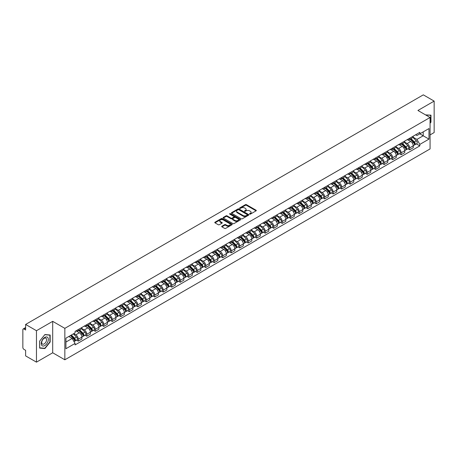 <?xml version="1.0" encoding="UTF-8"?>
<svg xmlns="http://www.w3.org/2000/svg" width="457" height="457" viewBox="0 0 457 457"><rect width="100%" height="100%" fill="white"/><g stroke="black" fill="none" stroke-linecap="round" stroke-linejoin="round"><path stroke-width="0.69" d="M249.648 214.122A0.531 0.303 0 0 0 250.396 214.122L256.074 210.843A0.754 0.434 0 0 0 256.297 210.534A0.754 0.434 0 0 0 256.074 210.226L246.454 204.673A0.754 0.434 0 0 0 245.386 204.673L239.702 207.952A0.531 0.303 0 0 0 240.451 208.381L241.187 207.958A2.422 1.4 0 0 1 244.609 207.958L245.409 208.421A2.422 1.4 0 0 1 246.117 209.409A2.422 1.4 0 0 1 245.409 210.397L244.678 210.82A0.531 0.303 0 0 0 245.426 211.254L246.157 210.831A2.422 1.4 0 0 1 249.579 210.831L250.385 211.294A2.422 1.4 0 0 1 251.093 212.277A2.422 1.4 0 0 1 250.385 213.265L249.648 213.693A0.531 0.303 0 0 0 249.648 214.122L249.648 213.693M221.913 226.215A0.754 0.434 0 0 0 221.696 226.523A0.754 0.434 0 0 0 221.913 226.832L224.615 228.391A0.754 0.434 0 0 0 225.684 228.391L231.99 224.747A0.754 0.434 0 0 0 232.213 224.438A0.754 0.434 0 0 0 231.99 224.13L222.37 218.577A0.754 0.434 0 0 0 221.302 218.577L214.99 222.216A0.754 0.434 0 0 0 214.773 222.525A0.754 0.434 0 0 0 214.99 222.833L218.252 224.718A0.754 0.434 0 0 0 219.32 224.718L222.022 223.159A0.754 0.434 0 0 0 222.245 222.85A0.754 0.434 0 0 0 222.022 222.542L220.405 221.611A2.022 1.165 0 0 1 219.811 220.782A2.022 1.165 0 0 1 221.062 219.703A2.022 1.165 0 0 1 223.267 219.954L229.603 223.616A2.022 1.165 0 0 1 230.191 224.438A2.022 1.165 0 0 1 228.946 225.518A2.022 1.165 0 0 1 226.741 225.267L225.684 224.655A0.754 0.434 0 0 0 224.615 224.655L221.913 226.215L221.913 226.832M64.843 328.349L52.698 321.34L36.463 330.708L25.626 324.447L423.313 94.85L434.15 101.106L417.921 110.474L430.066 117.489L64.843 328.349L64.843 359.79L430.066 148.931L430.066 117.489M241.239 218.794A0.754 0.434 0 0 0 242.307 218.794L248.619 215.15A0.754 0.434 0 0 0 248.837 214.841A0.754 0.434 0 0 0 248.619 214.533L238.994 208.975A0.754 0.434 0 0 0 237.926 208.975L231.619 212.619A0.754 0.434 0 0 0 231.396 212.928A0.754 0.434 0 0 0 231.619 213.236L241.239 218.794M229.985 214.236A0.531 0.303 0 0 1 230.522 214.31L240.296 219.954L233.995 223.593A0.754 0.434 0 0 1 232.927 223.593L223.307 218.035L226.004 216.487L226.004 215.858L223.307 217.418A0.754 0.434 0 0 0 223.085 217.726A0.754 0.434 0 0 0 223.307 218.035L223.307 217.418M226.004 216.487A0.754 0.434 0 0 1 227.072 216.487L227.072 215.858A0.754 0.434 0 0 0 226.004 215.858M227.072 215.858L230.974 218.115A0.754 0.434 0 0 0 232.047 218.115L233.835 217.081A0.754 0.434 0 0 0 234.058 216.772A0.754 0.434 0 0 0 233.835 216.464L229.774 214.116A0.531 0.303 0 0 1 230.522 213.682L240.302 219.331A0.754 0.434 0 0 1 240.525 219.64A0.754 0.434 0 0 1 240.302 219.948L240.302 219.331M36.463 330.708L36.463 362.15L25.626 355.894L25.626 350.33L23.941 349.354A1.542 0.891 -120 0 1 22.85 347.469L22.85 329.668A1.542 0.891 -120 0 1 23.17 328.966L25.626 327.543M430.066 134.906L434.15 132.553L434.15 101.106M36.463 362.15L52.698 352.781L64.843 359.79M25.626 324.447L25.626 330.017L23.941 329.04A1.542 0.891 -120 0 0 23.17 328.966M409.643 138.243A3.542 2.045 60 0 1 408.906 139.831L412.505 137.757A3.542 2.045 -120 0 0 413.237 136.163M404.542 142.058L407.136 143.555A3.542 2.045 60 0 1 409.643 147.897L413.237 145.817A3.542 2.045 -120 0 0 410.729 141.481L408.158 139.996M413.237 145.817L413.237 147.737L409.643 149.81L407.918 148.816M408.906 139.831A3.542 2.045 60 0 1 407.164 139.671M409.643 147.897L409.643 149.81M401.143 143.144A3.542 2.045 60 0 1 400.412 144.738L404.005 142.664A3.542 2.045 -120 0 0 404.742 141.07M399.424 153.723L401.143 154.717L404.742 152.644L404.742 150.724A3.542 2.045 -120 0 0 402.234 146.383L399.664 144.898M400.412 144.738A3.542 2.045 60 0 1 398.67 144.578M396.042 146.96L398.641 148.462A3.542 2.045 60 0 1 401.143 152.798L401.143 154.717M392.649 148.051A3.542 2.045 60 0 1 391.917 149.645L395.511 147.565A3.542 2.045 -120 0 0 396.242 145.977M390.924 158.63L392.649 159.624L396.242 157.545L396.242 155.631A3.542 2.045 -120 0 0 393.74 151.29L391.163 149.805M391.917 149.645A3.542 2.045 60 0 1 390.169 149.485M387.547 151.867L390.147 153.363A3.542 2.045 60 0 1 392.649 157.705L392.649 159.624M384.154 152.958A3.542 2.045 60 0 1 383.417 154.546L387.016 152.472A3.542 2.045 -120 0 0 387.747 150.884M382.429 163.532L384.154 164.526L387.747 162.452L387.747 160.533A3.542 2.045 -120 0 0 385.245 156.197L382.669 154.712M383.417 154.546A3.542 2.045 60 0 1 381.675 154.386M379.053 156.774L381.646 158.271A3.542 2.045 60 0 1 384.154 162.612L384.154 164.526M375.66 157.859A3.542 2.045 60 0 1 374.923 159.453L378.516 157.379A3.542 2.045 -120 0 0 379.253 155.786M373.935 168.439L375.66 169.433L379.253 167.359L379.253 165.44A3.542 2.045 -120 0 0 376.745 161.098L374.174 159.613M374.923 159.453A3.542 2.045 60 0 1 373.18 159.293M370.558 161.675L373.152 163.178A3.542 2.045 60 0 1 375.66 167.513L375.66 169.433M367.16 162.766A3.542 2.045 60 0 1 366.428 164.36L370.021 162.281A3.542 2.045 -120 0 0 370.758 160.693M365.44 173.346L367.16 174.34L370.758 172.26L370.758 170.347A3.542 2.045 -120 0 0 368.251 166.005L365.68 164.52M366.428 164.36A3.542 2.045 60 0 1 364.686 164.2M362.058 166.582L364.657 168.079A3.542 2.045 60 0 1 367.16 172.42L367.16 174.34M358.665 167.673A3.542 2.045 60 0 1 357.934 169.261L361.527 167.188A3.542 2.045 -120 0 0 362.258 165.6M356.94 178.247L358.665 179.241L362.258 177.167L362.258 175.248A3.542 2.045 -120 0 0 359.756 170.912L357.18 169.427M357.934 169.261A3.542 2.045 60 0 1 356.186 169.101M353.564 171.489L356.157 172.986A3.542 2.045 60 0 1 358.665 177.327L358.665 179.241M350.171 172.58A3.542 2.045 60 0 1 349.434 174.168L353.033 172.095A3.542 2.045 -120 0 0 353.764 170.501M348.445 183.154L350.171 184.148L353.764 182.075L353.764 180.155A3.542 2.045 -120 0 0 351.256 175.814L348.685 174.328M349.434 174.168A3.542 2.045 60 0 1 347.691 174.008M345.069 176.391L347.663 177.893A3.542 2.045 60 0 1 350.171 182.229L350.171 184.148M341.67 177.482A3.542 2.045 60 0 1 340.939 179.075L344.532 176.996A3.542 2.045 -120 0 0 345.269 175.408M339.951 188.061L341.67 189.055L345.269 186.982L345.269 185.062A3.542 2.045 -120 0 0 342.761 180.721L340.191 179.235M340.939 179.075A3.542 2.045 60 0 1 339.197 178.916M336.569 181.298L339.168 182.794A3.542 2.045 60 0 1 341.67 187.136L341.67 189.055M333.176 182.389A3.542 2.045 60 0 1 332.445 183.977L336.038 181.903A3.542 2.045 -120 0 0 336.769 180.315M331.451 192.963L333.176 193.957L336.769 191.883L336.769 189.963A3.542 2.045 -120 0 0 334.267 185.628L331.691 184.142M332.445 183.977A3.542 2.045 60 0 1 330.697 183.817M328.075 186.205L330.674 187.701A3.542 2.045 60 0 1 333.176 192.043L333.176 193.957M324.681 187.296A3.542 2.045 60 0 1 323.944 188.884L327.543 186.81A3.542 2.045 -120 0 0 328.275 185.216M322.956 197.87L324.681 198.864L328.275 196.79L328.275 194.871A3.542 2.045 -120 0 0 325.772 190.535L323.196 189.044M323.944 188.884A3.542 2.045 60 0 1 322.202 188.724M319.58 191.106L322.174 192.608A3.542 2.045 60 0 1 324.681 196.944L324.681 198.864M316.187 192.197A3.542 2.045 60 0 1 315.45 193.791L319.043 191.712A3.542 2.045 -120 0 0 319.78 190.123M314.462 202.777L316.187 203.771L319.78 201.697L319.78 199.778A3.542 2.045 -120 0 0 317.272 195.436L314.702 193.951M315.45 193.791A3.542 2.045 60 0 1 313.708 193.631M311.086 196.013L313.679 197.51A3.542 2.045 60 0 1 316.187 201.851L316.187 203.771M307.687 197.104A3.542 2.045 60 0 1 306.955 198.692L310.549 196.619A3.542 2.045 -120 0 0 311.28 195.03M305.967 207.678L307.687 208.678L311.286 206.598L311.286 204.679A3.542 2.045 -120 0 0 308.778 200.343L306.207 198.858M306.955 198.692A3.542 2.045 60 0 1 305.213 198.532M302.585 200.92L305.185 202.417A3.542 2.045 60 0 1 307.687 206.758L307.687 208.678M299.192 202.011A3.542 2.045 60 0 1 298.461 203.599L302.054 201.526A3.542 2.045 -120 0 0 302.785 199.932M297.467 212.585L299.192 213.579L302.785 211.505L302.785 209.586A3.542 2.045 -120 0 0 300.283 205.25L297.707 203.765M298.461 203.599A3.542 2.045 60 0 1 296.713 203.439M294.091 205.821L296.684 207.324A3.542 2.045 60 0 1 299.192 211.66L299.192 213.579M290.698 206.912A3.542 2.045 60 0 1 289.961 208.506L293.554 206.427A3.542 2.045 -120 0 0 294.291 204.839M288.973 217.492L290.698 218.486L294.291 216.412L294.291 214.493A3.542 2.045 -120 0 0 291.783 210.151L289.212 208.666M289.961 208.506A3.542 2.045 60 0 1 288.218 208.346M285.596 210.728L288.19 212.231A3.542 2.045 60 0 1 290.698 216.567L290.698 218.486M282.197 211.82A3.542 2.045 60 0 1 281.466 213.408L285.059 211.334A3.542 2.045 -120 0 0 285.796 209.746M280.478 222.393L282.197 223.393L285.796 221.314L285.796 219.4A3.542 2.045 -120 0 0 283.289 215.058L280.718 213.573M281.466 213.408A3.542 2.045 60 0 1 279.724 213.248M277.096 215.635L279.695 217.132A3.542 2.045 60 0 1 282.197 221.474L282.197 223.393M273.703 216.727A3.542 2.045 60 0 1 272.972 218.315L276.565 216.241A3.542 2.045 -120 0 0 277.296 214.647M271.978 227.3L273.703 228.294L277.296 226.221L277.296 224.301A3.542 2.045 -120 0 0 274.794 219.966L272.218 218.48M272.972 218.315A3.542 2.045 60 0 1 271.224 218.155M268.602 220.537L271.201 222.039A3.542 2.045 60 0 1 273.703 226.375L273.703 228.294M265.209 221.628A3.542 2.045 60 0 1 264.472 223.222L268.07 221.142A3.542 2.045 -120 0 0 268.802 219.554M263.483 232.207L265.209 233.201L268.802 231.128L268.802 229.208A3.542 2.045 -120 0 0 266.3 224.867L263.723 223.382M264.472 223.222A3.542 2.045 60 0 1 262.729 223.062M260.107 225.444L262.701 226.946A3.542 2.045 60 0 1 265.209 231.282L265.209 233.201M256.714 226.535A3.542 2.045 60 0 1 255.977 228.123L259.57 226.049A3.542 2.045 -120 0 0 260.307 224.461M254.989 237.109L256.714 238.108L260.307 236.029L260.307 234.115A3.542 2.045 -120 0 0 257.799 229.774L255.229 228.289M255.977 228.123A3.542 2.045 60 0 1 254.235 227.963M251.613 230.351L254.206 231.848A3.542 2.045 60 0 1 256.714 236.189L256.714 238.108M248.214 231.442A3.542 2.045 60 0 1 247.483 233.03L251.076 230.956A3.542 2.045 -120 0 0 251.807 229.363M246.494 242.016L248.214 243.01L251.813 240.936L251.813 239.017A3.542 2.045 -120 0 0 249.305 234.681L246.734 233.196M247.483 233.03A3.542 2.045 60 0 1 245.735 232.87M243.113 235.258L245.712 236.755A3.542 2.045 60 0 1 248.214 241.096L248.214 243.01M239.719 236.343A3.542 2.045 60 0 1 238.988 237.937L242.581 235.858A3.542 2.045 -120 0 0 243.313 234.27M237.994 246.923L239.719 247.917L243.313 245.843L243.313 243.924A3.542 2.045 -120 0 0 240.81 239.582L238.234 238.097M238.988 237.937A3.542 2.045 60 0 1 237.24 237.777M234.618 240.159L237.212 241.662A3.542 2.045 60 0 1 239.719 245.997L239.719 247.917M231.225 241.25A3.542 2.045 60 0 1 230.488 242.838L234.081 240.765A3.542 2.045 -120 0 0 234.818 239.177M229.5 251.824L231.225 252.824L234.818 250.744L234.818 248.831A3.542 2.045 -120 0 0 232.31 244.489L229.74 243.004M230.488 242.838A3.542 2.045 60 0 1 228.746 242.678M226.124 245.066L228.717 246.563A3.542 2.045 60 0 1 231.225 250.904L231.225 252.824M222.725 246.157A3.542 2.045 60 0 1 221.993 247.745L225.587 245.672A3.542 2.045 -120 0 0 226.324 244.078M221.005 256.731L222.725 257.725L226.324 255.652L226.324 253.732A3.542 2.045 -120 0 0 223.816 249.396L221.245 247.911M221.993 247.745A3.542 2.045 60 0 1 220.251 247.585M217.623 249.973L220.223 251.47A3.542 2.045 60 0 1 222.725 255.811L222.725 257.725M214.23 251.059A3.542 2.045 60 0 1 213.499 252.652L217.092 250.573A3.542 2.045 -120 0 0 217.823 248.985M212.505 261.638L214.23 262.632L217.823 260.559L217.823 258.639A3.542 2.045 -120 0 0 215.321 254.298L212.745 252.812M213.499 252.652A3.542 2.045 60 0 1 211.751 252.493M209.129 254.875L211.728 256.377A3.542 2.045 60 0 1 214.23 260.713L214.23 262.632M205.736 255.966A3.542 2.045 60 0 1 204.999 257.554L208.598 255.48A3.542 2.045 -120 0 0 209.329 253.892M204.011 266.54L205.736 267.539L209.329 265.46L209.329 263.546A3.542 2.045 -120 0 0 206.827 259.205L204.25 257.719M204.999 257.554A3.542 2.045 60 0 1 203.256 257.394M200.634 259.782L203.228 261.278A3.542 2.045 60 0 1 205.736 265.62L205.736 267.539M197.241 260.873A3.542 2.045 60 0 1 196.504 262.461L200.097 260.387A3.542 2.045 -120 0 0 200.834 258.793M195.516 271.447L197.241 272.441L200.834 270.367L200.834 268.448A3.542 2.045 -120 0 0 198.327 264.112L195.756 262.626M196.504 262.461A3.542 2.045 60 0 1 194.762 262.301M192.14 264.689L194.733 266.185A3.542 2.045 60 0 1 197.241 270.527L197.241 272.441M188.741 265.774A3.542 2.045 60 0 1 188.01 267.368L191.603 265.294A3.542 2.045 -120 0 0 192.334 263.7M187.022 276.354L188.741 277.348L192.334 275.274L192.334 273.355A3.542 2.045 -120 0 0 189.832 269.013L187.261 267.528M188.01 267.368A3.542 2.045 60 0 1 186.262 267.208M183.64 269.59L186.239 271.092A3.542 2.045 60 0 1 188.741 275.428L188.741 277.348M180.247 270.681A3.542 2.045 60 0 1 179.515 272.269L183.108 270.196A3.542 2.045 -120 0 0 183.84 268.607M178.521 281.261L180.247 282.255L183.84 280.175L183.84 278.262A3.542 2.045 -120 0 0 181.338 273.92L178.761 272.435M179.515 272.269A3.542 2.045 60 0 1 177.767 272.115M175.145 274.497L177.739 275.994A3.542 2.045 60 0 1 180.247 280.335L180.247 282.255M171.752 275.588A3.542 2.045 60 0 1 171.015 277.176L174.608 275.103A3.542 2.045 -120 0 0 175.345 273.509M170.027 286.162L171.752 287.156L175.345 285.082L175.345 283.163A3.542 2.045 -120 0 0 172.837 278.827L170.267 277.342M171.015 277.176A3.542 2.045 60 0 1 169.273 277.016M166.651 279.404L169.244 280.901A3.542 2.045 60 0 1 171.752 285.242L171.752 287.156M163.252 280.489A3.542 2.045 60 0 1 162.521 282.083L166.114 280.01A3.542 2.045 -120 0 0 166.851 278.416M161.532 291.069L163.252 292.063L166.851 289.989L166.851 288.07A3.542 2.045 -120 0 0 164.343 283.728L161.772 282.243M162.521 282.083A3.542 2.045 60 0 1 160.778 281.923M158.151 284.305L160.75 285.808A3.542 2.045 60 0 1 163.252 290.144L163.252 292.063M154.757 285.397A3.542 2.045 60 0 1 154.026 286.99L157.619 284.911A3.542 2.045 -120 0 0 158.351 283.323M153.032 295.976L154.757 296.97L158.351 294.891L158.351 292.977A3.542 2.045 -120 0 0 155.848 288.635L153.272 287.15M154.026 286.99A3.542 2.045 60 0 1 152.278 286.83M149.656 289.212L152.255 290.709A3.542 2.045 60 0 1 154.757 295.051L154.757 296.97M146.263 290.304A3.542 2.045 60 0 1 145.526 291.892L149.125 289.818A3.542 2.045 -120 0 0 149.856 288.23M144.538 300.877L146.263 301.871L149.856 299.798L149.856 297.878A3.542 2.045 -120 0 0 147.348 293.543L144.778 292.057M145.526 291.892A3.542 2.045 60 0 1 143.784 291.732M141.162 294.119L143.755 295.616A3.542 2.045 60 0 1 146.263 299.958L146.263 301.871M137.763 295.205A3.542 2.045 60 0 1 137.031 296.799L140.625 294.725A3.542 2.045 -120 0 0 141.362 293.131M136.043 305.784L137.768 306.778L141.362 304.705L141.362 302.785A3.542 2.045 -120 0 0 138.854 298.444L136.283 296.959M137.031 296.799A3.542 2.045 60 0 1 135.289 296.639M132.661 299.021L135.261 300.523A3.542 2.045 60 0 1 137.768 304.859L137.768 306.778M129.268 300.112A3.542 2.045 60 0 1 128.537 301.706L132.13 299.626A3.542 2.045 -120 0 0 132.861 298.038M127.549 310.691L129.268 311.685L132.861 309.606L132.861 307.692A3.542 2.045 -120 0 0 130.359 303.351L127.789 301.866M128.537 301.706A3.542 2.045 60 0 1 126.789 301.546M124.167 303.928L126.766 305.425A3.542 2.045 60 0 1 129.268 309.766L129.268 311.685M120.774 305.019A3.542 2.045 60 0 1 120.037 306.607L123.636 304.533A3.542 2.045 -120 0 0 124.367 302.945M119.049 315.593L120.774 316.587L124.367 314.513L124.367 312.594A3.542 2.045 -120 0 0 121.865 308.258L119.288 306.773M120.037 306.607A3.542 2.045 60 0 1 118.294 306.447M115.672 308.835L118.266 310.332A3.542 2.045 60 0 1 120.774 314.673L120.774 316.587M112.279 309.926A3.542 2.045 60 0 1 111.542 311.514L115.135 309.44A3.542 2.045 -120 0 0 115.872 307.847M110.554 320.5L112.279 321.494L115.872 319.42L115.872 317.501A3.542 2.045 -120 0 0 113.365 313.159L110.794 311.674M111.542 311.514A3.542 2.045 60 0 1 109.8 311.354M107.178 313.736L109.771 315.239A3.542 2.045 60 0 1 112.279 319.574L112.279 321.494M103.779 314.827A3.542 2.045 60 0 1 103.048 316.421L106.641 314.342A3.542 2.045 -120 0 0 107.378 312.754M102.06 325.407L103.779 326.401L107.378 324.327L107.378 322.408A3.542 2.045 -120 0 0 104.87 318.066L102.299 316.581M103.048 316.421A3.542 2.045 60 0 1 101.305 316.261M98.678 318.643L101.277 320.14A3.542 2.045 60 0 1 103.779 324.481L103.779 326.401M95.285 319.734A3.542 2.045 60 0 1 94.553 321.322L98.146 319.249A3.542 2.045 -120 0 0 98.878 317.661M93.559 330.308L95.285 331.302L98.878 329.229L98.878 327.309A3.542 2.045 -120 0 0 96.376 322.973L93.799 321.488M94.553 321.322A3.542 2.045 60 0 1 92.805 321.162M90.183 323.55L92.782 325.047A3.542 2.045 60 0 1 95.285 329.388L95.285 331.302M86.79 324.641A3.542 2.045 60 0 1 86.053 326.229L89.652 324.156A3.542 2.045 -120 0 0 90.383 322.562M85.065 335.215L86.79 336.209L90.383 334.136L90.383 332.216A3.542 2.045 -120 0 0 87.875 327.875L85.305 326.389M86.053 326.229A3.542 2.045 60 0 1 84.311 326.07M81.689 328.452L84.282 329.954A3.542 2.045 60 0 1 86.79 334.29L86.79 336.209M78.29 329.543A3.542 2.045 60 0 1 77.559 331.136L81.152 329.057A3.542 2.045 -120 0 0 81.889 327.469M76.57 340.122L78.296 341.116L81.889 339.043L81.889 337.123A3.542 2.045 -120 0 0 79.381 332.782L76.81 331.296M77.559 331.136A3.542 2.045 60 0 1 75.816 330.977M73.72 333.661L75.788 334.855A3.542 2.045 60 0 1 78.296 339.197L78.296 341.116M415.659 134.769L416.938 135.506L428.974 128.554L423.205 131.89L423.205 135.786L416.938 139.402L413.037 137.151M65.928 342.059L72.195 338.443L75.079 343.441L65.928 348.725L65.928 338.157L75.079 332.879L75.079 331.399L419.829 132.359L419.829 133.838L428.974 139.122L419.829 144.406L416.938 139.402M428.974 128.554L428.974 139.122M75.079 343.441L75.079 344.921L419.829 145.88L419.829 144.406M430.066 123.287L430.962 122.173L430.962 115.164L425.553 114.884L430.694 115.307L430.694 122.093L430.066 122.876M52.698 321.34L52.698 352.781M39.65 348.091L44.906 348.565L50.161 342.025L50.161 335.015L44.906 334.547L39.65 341.088L39.65 348.091M72.195 338.443L68.818 336.495M416.413 143.915L419.829 145.88M44.352 348.24L44.906 348.565M249.859 214.196L250.385 213.893A2.422 1.4 0 0 0 251.093 212.911L251.093 212.277M246.117 209.409L246.117 210.037A2.422 1.4 0 0 1 245.409 211.025L244.889 211.328M256.074 210.226L256.074 210.843L246.454 205.302A0.754 0.434 0 0 0 245.386 205.302L239.914 208.455M248.619 214.533L248.619 215.15L238.994 209.603A0.754 0.434 0 0 0 237.926 209.603L231.63 213.242M247.283 215.058A0.531 0.303 0 0 0 247.283 214.624L238.834 209.746A0.531 0.303 0 0 0 238.086 209.746L237.309 210.197A2.422 1.4 0 0 0 236.6 211.185A2.422 1.4 0 0 0 237.309 212.174L243.084 215.504A2.422 1.4 0 0 0 246.506 215.504L247.283 215.058L247.283 215.687A0.531 0.303 0 0 0 247.437 215.47L247.437 214.841M236.6 211.185L236.6 211.814A2.422 1.4 0 0 0 237.309 212.802L237.309 212.174M247.283 215.687L246.506 216.132A2.422 1.4 0 0 1 243.084 216.132L237.309 212.802M227.072 216.487L230.974 218.743A0.754 0.434 0 0 0 232.047 218.743L233.835 217.709A0.754 0.434 0 0 0 234.058 217.401L234.058 216.772M235.024 220.451A2.022 1.165 0 0 0 237.229 220.702A2.022 1.165 0 0 0 238.48 219.623A2.022 1.165 0 0 0 237.886 218.8L235.652 217.509A0.754 0.434 0 0 0 234.584 217.509L232.796 218.543A0.754 0.434 0 0 0 232.573 218.852A0.754 0.434 0 0 0 232.796 219.16L235.024 220.451L235.024 221.079A2.022 1.165 0 0 0 237.229 221.331A2.022 1.165 0 0 0 238.48 220.251L238.48 219.623M232.573 218.852L232.573 219.48A0.754 0.434 0 0 0 232.796 219.788L232.796 219.16M235.024 221.079L232.796 219.788M230.191 224.438L230.191 225.067A2.022 1.165 0 0 1 228.946 226.146A2.022 1.165 0 0 1 226.741 225.895L225.684 225.284A0.754 0.434 0 0 0 224.615 225.284L221.925 226.838M219.811 220.782L219.811 221.411A2.022 1.165 0 0 0 220.405 222.239L220.405 221.611M222.022 222.542L222.022 223.159L220.405 222.239M231.99 224.13L231.99 224.747L222.37 219.206A0.754 0.434 0 0 0 221.302 219.206L215.001 222.839L214.99 222.216M410.1 139.145L413.448 142.447A1.925 1.114 60 0 1 413.956 145.332L413.237 145.749M410.769 139.802L412.185 140.619M410.472 138.928L414.133 142.544A0.925 0.531 60 0 1 414.379 143.932A0.925 0.531 60 0 1 414.293 143.966M411.026 138.608L414.373 141.91A1.925 1.114 60 0 1 414.882 144.8A1.925 1.114 60 0 1 414.299 144.858M412.899 137.391L416.333 140.779A1.925 1.114 60 0 1 416.841 143.664L414.882 144.8M401.6 144.046L404.948 147.354A1.925 1.114 60 0 1 405.456 150.239L404.742 150.65M402.269 144.709L403.691 145.526M401.971 143.835L405.639 147.451A0.925 0.531 60 0 1 405.885 148.839A0.925 0.531 60 0 1 405.799 148.868M402.531 143.515L405.873 146.817A1.925 1.114 60 0 1 406.382 149.702A1.925 1.114 60 0 1 405.805 149.765M404.399 142.298L407.838 145.686A1.925 1.114 60 0 1 408.347 148.571L406.382 149.702M393.106 148.953L396.453 152.255A1.925 1.114 60 0 1 396.962 155.146L396.242 155.557M393.774 149.61L395.191 150.433M393.477 148.742L397.144 152.358A0.925 0.531 60 0 1 397.384 153.741A0.925 0.531 60 0 1 397.304 153.775M394.031 148.422L397.379 151.724A1.925 1.114 60 0 1 397.887 154.609A1.925 1.114 60 0 1 397.304 154.672M395.905 147.2L399.338 150.587A1.925 1.114 60 0 1 399.846 153.478L397.887 154.609M430.357 115.107L430.694 115.307M47.865 337.677A5.004 2.891 120 0 0 43.027 338.974A5.004 2.891 120 0 0 41.73 345.309A5.004 2.891 120 0 0 46.568 344.012A5.004 2.891 120 0 0 47.865 337.677M46.254 338.511A3.428 1.977 120 0 0 45.866 338.151A3.428 1.977 120 0 0 42.678 339.751A3.428 1.977 120 0 0 42.055 343.733A3.428 1.977 120 0 0 42.438 344.087A3.428 1.977 120 0 0 45.631 342.487A3.428 1.977 120 0 0 46.254 338.511M44.797 348.28L39.708 347.828L39.708 341.036L44.797 334.701L49.893 335.158L49.893 341.945L44.797 348.28M49.556 334.964L49.893 335.158M384.611 153.86L387.959 157.162A1.925 1.114 60 0 1 388.467 160.047L387.747 160.464M385.28 154.517L386.696 155.34M384.983 153.643L388.65 157.259A0.925 0.531 60 0 1 388.89 158.648A0.925 0.531 60 0 1 388.804 158.682M385.537 153.323L388.884 156.625A1.925 1.114 60 0 1 389.393 159.516A1.925 1.114 60 0 1 388.81 159.573M387.41 152.107L390.844 155.494A1.925 1.114 60 0 1 391.352 158.385L389.393 159.516M376.117 158.768L379.464 162.069A1.925 1.114 60 0 1 379.967 164.954L379.253 165.371M376.779 159.424L378.202 160.241M376.488 158.55L380.15 162.166A0.925 0.531 60 0 1 380.395 163.555A0.925 0.531 60 0 1 380.31 163.583M377.042 158.231L380.39 161.532A1.925 1.114 60 0 1 380.898 164.417A1.925 1.114 60 0 1 380.315 164.48M378.916 157.014L382.349 160.401A1.925 1.114 60 0 1 382.857 163.286L380.898 164.417M367.617 163.669L370.964 166.971A1.925 1.114 60 0 1 371.472 169.861L370.753 170.272M368.285 164.326L369.707 165.148M367.988 163.457L371.655 167.073A0.925 0.531 60 0 1 371.901 168.456A0.925 0.531 60 0 1 371.815 168.49M368.542 163.138L371.889 166.439A1.925 1.114 60 0 1 372.398 169.324A1.925 1.114 60 0 1 371.815 169.387M370.416 161.915L373.855 165.303A1.925 1.114 60 0 1 374.357 168.193L372.398 169.324M359.122 168.576L362.47 171.878A1.925 1.114 60 0 1 362.978 174.763L362.258 175.18M359.79 169.233L361.207 170.055M359.493 168.359L363.161 171.975A0.925 0.531 60 0 1 363.401 173.363A0.925 0.531 60 0 1 363.321 173.397M360.047 168.039L363.395 171.341A1.925 1.114 60 0 1 363.903 174.231A1.925 1.114 60 0 1 363.321 174.294M361.921 166.822L365.354 170.21A1.925 1.114 60 0 1 365.863 173.1L363.903 174.231M350.628 173.483L353.975 176.785A1.925 1.114 60 0 1 354.483 179.67L353.764 180.087M351.296 174.14L352.713 174.957M350.999 173.266L354.661 176.882A0.925 0.531 60 0 1 354.906 178.27A0.925 0.531 60 0 1 354.821 178.299M351.553 172.946L354.9 176.248A1.925 1.114 60 0 1 355.409 179.133A1.925 1.114 60 0 1 354.826 179.195M353.427 171.729L356.86 175.117A1.925 1.114 60 0 1 357.368 178.002L355.409 179.133M342.127 178.384L345.475 181.686A1.925 1.114 60 0 1 345.983 184.577L345.269 184.988M342.796 179.047L344.218 179.864M342.499 178.173L346.166 181.789A0.925 0.531 60 0 1 346.412 183.171A0.925 0.531 60 0 1 346.326 183.206M343.058 177.853L346.4 181.155A1.925 1.114 60 0 1 346.909 184.04A1.925 1.114 60 0 1 346.332 184.102M344.926 176.631L348.365 180.024A1.925 1.114 60 0 1 348.874 182.909L346.909 184.04M333.633 183.291L336.98 186.593A1.925 1.114 60 0 1 337.489 189.478L336.769 189.895M334.301 183.948L335.718 184.771M334.004 183.074L337.672 186.69A0.925 0.531 60 0 1 337.912 188.078A0.925 0.531 60 0 1 337.832 188.113M334.558 182.754L337.906 186.056A1.925 1.114 60 0 1 338.414 188.947A1.925 1.114 60 0 1 337.832 189.009M336.432 181.538L339.865 184.925A1.925 1.114 60 0 1 340.374 187.816L338.414 188.947M325.138 188.198L328.486 191.5A1.925 1.114 60 0 1 328.994 194.385L328.275 194.802M325.807 188.855L327.223 189.672M325.51 187.981L329.171 191.597A0.925 0.531 60 0 1 329.417 192.985A0.925 0.531 60 0 1 329.331 193.014M326.064 187.661L329.411 190.963A1.925 1.114 60 0 1 329.92 193.848A1.925 1.114 60 0 1 329.337 193.911M327.937 186.445L331.371 189.832A1.925 1.114 60 0 1 331.879 192.717L329.92 193.848M316.644 193.1L319.991 196.401A1.925 1.114 60 0 1 320.494 199.292L319.78 199.703M317.307 193.762L318.729 194.579M317.015 192.888L320.677 196.504A0.925 0.531 60 0 1 320.923 197.887A0.925 0.531 60 0 1 320.837 197.921M317.569 192.568L320.917 195.87A1.925 1.114 60 0 1 321.425 198.755A1.925 1.114 60 0 1 320.843 198.818M319.443 191.346L322.876 194.739A1.925 1.114 60 0 1 323.385 197.624L321.425 198.755M308.144 198.007L311.491 201.309A1.925 1.114 60 0 1 312 204.193L311.28 204.61M308.812 198.664L310.234 199.486M308.515 197.79L312.182 201.406A0.925 0.531 60 0 1 312.428 202.794A0.925 0.531 60 0 1 312.342 202.828M309.069 197.47L312.417 200.772A1.925 1.114 60 0 1 312.925 203.662A1.925 1.114 60 0 1 312.342 203.725M310.943 196.253L314.382 199.64A1.925 1.114 60 0 1 314.884 202.531L312.925 203.662M299.649 202.914L302.997 206.216A1.925 1.114 60 0 1 303.505 209.1L302.785 209.517M300.318 203.571L301.734 204.388M300.021 202.697L303.688 206.313A0.925 0.531 60 0 1 303.928 207.701A0.925 0.531 60 0 1 303.848 207.735M300.575 202.377L303.922 205.679A1.925 1.114 60 0 1 304.431 208.563A1.925 1.114 60 0 1 303.848 208.626M302.448 201.16L305.882 204.547A1.925 1.114 60 0 1 306.39 207.432L304.431 208.563M291.155 207.815L294.502 211.117A1.925 1.114 60 0 1 295.011 214.007L294.291 214.419M291.823 208.478L293.24 209.295M291.526 207.604L295.188 211.22A0.925 0.531 60 0 1 295.433 212.602A0.925 0.531 60 0 1 295.348 212.636M292.08 207.284L295.428 210.586A1.925 1.114 60 0 1 295.936 213.47A1.925 1.114 60 0 1 295.353 213.533M293.954 206.061L297.387 209.455A1.925 1.114 60 0 1 297.895 212.339L295.936 213.47M282.655 212.722L286.002 216.024A1.925 1.114 60 0 1 286.51 218.909L285.796 219.326M283.323 213.379L284.745 214.202M283.026 212.505L286.693 216.121A0.925 0.531 60 0 1 286.939 217.509A0.925 0.531 60 0 1 286.853 217.543M283.586 212.185L286.927 215.487A1.925 1.114 60 0 1 287.436 218.377A1.925 1.114 60 0 1 286.859 218.44M285.454 210.968L288.893 214.356A1.925 1.114 60 0 1 289.401 217.246L287.436 218.377M274.16 217.629L277.508 220.931A1.925 1.114 60 0 1 278.016 223.816L277.296 224.233M274.828 218.286L276.245 219.103M274.531 217.412L278.199 221.028A0.925 0.531 60 0 1 278.439 222.416A0.925 0.531 60 0 1 278.359 222.45M275.085 217.092L278.433 220.394A1.925 1.114 60 0 1 278.941 223.279A1.925 1.114 60 0 1 278.359 223.342M276.959 215.875L280.392 219.263A1.925 1.114 60 0 1 280.901 222.148L278.941 223.279M265.666 222.53L269.013 225.832A1.925 1.114 60 0 1 269.521 228.723L268.802 229.134M266.334 223.193L267.751 224.01M266.037 222.319L269.699 225.935A0.925 0.531 60 0 1 269.944 227.318A0.925 0.531 60 0 1 269.858 227.352M266.591 221.999L269.938 225.301A1.925 1.114 60 0 1 270.447 228.186A1.925 1.114 60 0 1 269.864 228.249M268.465 220.777L271.898 224.17A1.925 1.114 60 0 1 272.406 227.055L270.447 228.186M257.171 227.437L260.519 230.739A1.925 1.114 60 0 1 261.021 233.624L260.307 234.041M257.834 228.094L259.256 228.917M257.542 227.22L261.204 230.836A0.925 0.531 60 0 1 261.45 232.225A0.925 0.531 60 0 1 261.364 232.259M258.096 226.9L261.444 230.202A1.925 1.114 60 0 1 261.952 233.093A1.925 1.114 60 0 1 261.37 233.156M259.97 225.684L263.403 229.071A1.925 1.114 60 0 1 263.912 231.962L261.952 233.093M248.671 232.345L252.018 235.646A1.925 1.114 60 0 1 252.527 238.531L251.807 238.948M249.339 233.001L250.762 233.818M249.042 232.127L252.71 235.743A0.925 0.531 60 0 1 252.955 237.132A0.925 0.531 60 0 1 252.87 237.166M249.596 231.808L252.944 235.109A1.925 1.114 60 0 1 253.452 238A1.925 1.114 60 0 1 252.87 238.057M251.47 230.591L254.909 233.978A1.925 1.114 60 0 1 255.412 236.863L253.452 238M240.176 237.246L243.524 240.548A1.925 1.114 60 0 1 244.032 243.438L243.313 243.849M240.845 237.908L242.261 238.725M240.548 237.034L244.215 240.65A0.925 0.531 60 0 1 244.455 242.033A0.925 0.531 60 0 1 244.375 242.067M241.102 236.715L244.449 240.016A1.925 1.114 60 0 1 244.958 242.901A1.925 1.114 60 0 1 244.375 242.964M242.975 235.498L246.409 238.885A1.925 1.114 60 0 1 246.917 241.77L244.958 242.901M231.682 242.153L235.029 245.455A1.925 1.114 60 0 1 235.538 248.34L234.818 248.757M232.35 242.81L233.767 243.632M232.053 241.942L235.715 245.552A0.925 0.531 60 0 1 235.961 246.94A0.925 0.531 60 0 1 235.875 246.974M232.607 241.616L235.955 244.923A1.925 1.114 60 0 1 236.463 247.808A1.925 1.114 60 0 1 235.881 247.871M234.481 240.399L237.914 243.787A1.925 1.114 60 0 1 238.423 246.677L236.463 247.808M223.182 247.06L226.529 250.362A1.925 1.114 60 0 1 227.038 253.247L226.324 253.664M223.85 247.717L225.272 248.534M223.553 246.843L227.22 250.459A0.925 0.531 60 0 1 227.466 251.847A0.925 0.531 60 0 1 227.38 251.881M224.113 246.523L227.455 249.825A1.925 1.114 60 0 1 227.963 252.715A1.925 1.114 60 0 1 227.386 252.772M225.981 245.306L229.42 248.694A1.925 1.114 60 0 1 229.928 251.578L227.963 252.715M214.687 251.961L218.035 255.263A1.925 1.114 60 0 1 218.543 258.154L217.823 258.565M215.356 252.624L216.772 253.441M215.058 251.75L218.726 255.366A0.925 0.531 60 0 1 218.966 256.748A0.925 0.531 60 0 1 218.886 256.783M215.613 251.43L218.96 254.732A1.925 1.114 60 0 1 219.469 257.617A1.925 1.114 60 0 1 218.886 257.679M217.486 250.213L220.92 253.601A1.925 1.114 60 0 1 221.428 256.486L219.469 257.617M206.193 256.868L209.54 260.17A1.925 1.114 60 0 1 210.049 263.055L209.329 263.472M206.861 257.525L208.278 258.348M206.564 256.657L210.226 260.273A0.925 0.531 60 0 1 210.471 261.655A0.925 0.531 60 0 1 210.386 261.69M207.118 256.337L210.466 259.639A1.925 1.114 60 0 1 210.974 262.524A1.925 1.114 60 0 1 210.391 262.586M208.992 255.115L212.425 258.502A1.925 1.114 60 0 1 212.933 261.393L210.974 262.524M197.698 261.775L201.04 265.077A1.925 1.114 60 0 1 201.548 267.962L200.834 268.379M198.361 262.432L199.783 263.249M198.07 261.558L201.731 265.174A0.925 0.531 60 0 1 201.977 266.562A0.925 0.531 60 0 1 201.891 266.597M198.624 261.238L201.971 264.54A1.925 1.114 60 0 1 202.474 267.431A1.925 1.114 60 0 1 201.897 267.488M200.497 260.022L203.931 263.409A1.925 1.114 60 0 1 204.439 266.294L202.474 267.431M189.198 266.677L192.546 269.978A1.925 1.114 60 0 1 193.054 272.869L192.334 273.28M189.866 267.339L191.289 268.156M189.569 266.465L193.237 270.081A0.925 0.531 60 0 1 193.482 271.464A0.925 0.531 60 0 1 193.397 271.498M190.123 266.145L193.471 269.447A1.925 1.114 60 0 1 193.979 272.332A1.925 1.114 60 0 1 193.397 272.395M191.997 264.929L195.436 268.316A1.925 1.114 60 0 1 195.939 271.201L193.979 272.332M180.704 271.584L184.051 274.886A1.925 1.114 60 0 1 184.559 277.776L183.84 278.187M181.372 272.241L182.789 273.063M181.075 271.372L184.742 274.988A0.925 0.531 60 0 1 184.982 276.371A0.925 0.531 60 0 1 184.902 276.405M181.629 271.052L184.976 274.354A1.925 1.114 60 0 1 185.485 277.239A1.925 1.114 60 0 1 184.902 277.302M183.503 269.83L186.936 273.217A1.925 1.114 60 0 1 187.444 276.108L185.485 277.239M172.209 276.491L175.557 279.793A1.925 1.114 60 0 1 176.065 282.677L175.345 283.094M172.877 277.148L174.294 277.965M172.58 276.274L176.242 279.89A0.925 0.531 60 0 1 176.488 281.278A0.925 0.531 60 0 1 176.402 281.312M173.134 275.954L176.482 279.256A1.925 1.114 60 0 1 176.99 282.146A1.925 1.114 60 0 1 176.408 282.203M175.008 274.737L178.441 278.124A1.925 1.114 60 0 1 178.95 281.009L176.99 282.146M163.709 281.392L167.056 284.694A1.925 1.114 60 0 1 167.565 287.584L166.845 287.996M164.377 282.055L165.8 282.872M164.08 281.181L167.748 284.797A0.925 0.531 60 0 1 167.993 286.179A0.925 0.531 60 0 1 167.908 286.213M164.64 280.861L167.982 284.163A1.925 1.114 60 0 1 168.49 287.047A1.925 1.114 60 0 1 167.913 287.11M166.508 279.644L169.947 283.032A1.925 1.114 60 0 1 170.455 285.916L168.49 287.047M155.214 286.299L158.562 289.601A1.925 1.114 60 0 1 159.07 292.491L158.351 292.903M155.883 286.956L157.299 287.779M155.586 286.088L159.253 289.704A0.925 0.531 60 0 1 159.493 291.086A0.925 0.531 60 0 1 159.413 291.12M156.14 285.768L159.487 289.07A1.925 1.114 60 0 1 159.996 291.954A1.925 1.114 60 0 1 159.413 292.017M158.013 284.545L161.447 287.933A1.925 1.114 60 0 1 161.955 290.823L159.996 291.954M146.72 291.206L150.067 294.508A1.925 1.114 60 0 1 150.576 297.393L149.856 297.81M147.388 291.863L148.805 292.686M147.091 290.989L150.753 294.605A0.925 0.531 60 0 1 150.999 295.993A0.925 0.531 60 0 1 150.913 296.027M147.645 290.669L150.993 293.971A1.925 1.114 60 0 1 151.501 296.861A1.925 1.114 60 0 1 150.919 296.919M149.519 289.452L152.952 292.84A1.925 1.114 60 0 1 153.461 295.725L151.501 296.861M138.225 296.113L141.567 299.415A1.925 1.114 60 0 1 142.076 302.3L141.362 302.717M138.888 296.77L140.31 297.587M138.597 295.896L142.258 299.512A0.925 0.531 60 0 1 142.504 300.9A0.925 0.531 60 0 1 142.418 300.929M139.151 295.576L142.498 298.878A1.925 1.114 60 0 1 143.001 301.763A1.925 1.114 60 0 1 142.424 301.826M141.024 294.359L144.458 297.747A1.925 1.114 60 0 1 144.966 300.632L143.001 301.763M129.725 301.014L133.073 304.316A1.925 1.114 60 0 1 133.581 307.207L132.861 307.618M130.394 301.671L131.81 302.494M130.096 300.803L133.764 304.419A0.925 0.531 60 0 1 134.01 305.802A0.925 0.531 60 0 1 133.924 305.836M130.651 300.483L133.998 303.785A1.925 1.114 60 0 1 134.507 306.67A1.925 1.114 60 0 1 133.924 306.733M132.524 299.261L135.958 302.648A1.925 1.114 60 0 1 136.466 305.539L134.507 306.67M121.231 305.922L124.578 309.223A1.925 1.114 60 0 1 125.087 312.108L124.367 312.525M121.899 306.578L123.316 307.401M121.602 305.704L125.269 309.32A0.925 0.531 60 0 1 125.509 310.709A0.925 0.531 60 0 1 125.429 310.743M122.156 305.385L125.504 308.686A1.925 1.114 60 0 1 126.012 311.577A1.925 1.114 60 0 1 125.429 311.64M124.03 304.168L127.463 307.555A1.925 1.114 60 0 1 127.971 310.446L126.012 311.577M112.736 310.829L116.084 314.13A1.925 1.114 60 0 1 116.592 317.015L115.872 317.432M113.405 311.485L114.821 312.302M113.108 310.611L116.769 314.227A0.925 0.531 60 0 1 117.015 315.616A0.925 0.531 60 0 1 116.929 315.644M113.662 310.292L117.009 313.593A1.925 1.114 60 0 1 117.518 316.478A1.925 1.114 60 0 1 116.935 316.541M115.535 309.075L118.969 312.462A1.925 1.114 60 0 1 119.477 315.347L117.518 316.478M104.236 315.73L107.584 319.032A1.925 1.114 60 0 1 108.092 321.922L107.372 322.334M104.904 316.387L106.327 317.209M104.607 315.519L108.275 319.135A0.925 0.531 60 0 1 108.52 320.517A0.925 0.531 60 0 1 108.435 320.551M105.161 315.199L108.509 318.5A1.925 1.114 60 0 1 109.017 321.385A1.925 1.114 60 0 1 108.44 321.448M107.035 313.976L110.474 317.369A1.925 1.114 60 0 1 110.982 320.254L109.017 321.385M95.742 320.637L99.089 323.939A1.925 1.114 60 0 1 99.597 326.824L98.878 327.241M96.41 321.294L97.827 322.116M96.113 320.42L99.78 324.036A0.925 0.531 60 0 1 100.02 325.424A0.925 0.531 60 0 1 99.94 325.458M96.667 320.1L100.014 323.402A1.925 1.114 60 0 1 100.523 326.292A1.925 1.114 60 0 1 99.94 326.355M98.541 318.883L101.974 322.271A1.925 1.114 60 0 1 102.482 325.161L100.523 326.292M87.247 325.544L90.595 328.846A1.925 1.114 60 0 1 91.103 331.731L90.383 332.148M87.915 326.201L89.332 327.018M87.618 325.327L91.28 328.943A0.925 0.531 60 0 1 91.526 330.331A0.925 0.531 60 0 1 91.44 330.36M88.172 325.007L91.52 328.309A1.925 1.114 60 0 1 92.028 331.194A1.925 1.114 60 0 1 91.446 331.256M90.046 323.79L93.479 327.178A1.925 1.114 60 0 1 93.988 330.063L92.028 331.194M78.753 330.445L82.094 333.747A1.925 1.114 60 0 1 82.603 336.638L81.889 337.049M79.415 331.108L80.838 331.925M79.124 330.234L82.786 333.85A0.925 0.531 60 0 1 83.031 335.232A0.925 0.531 60 0 1 82.945 335.267M79.678 329.914L83.025 333.216A1.925 1.114 60 0 1 83.528 336.101A1.925 1.114 60 0 1 82.951 336.163M81.552 328.692L84.985 332.085A1.925 1.114 60 0 1 85.493 334.97L83.528 336.101M70.452 335.547L73.6 338.654A1.925 1.114 60 0 1 74.108 341.539L74.011 341.596M70.921 336.009L72.337 336.832M70.824 335.335L74.291 338.751A0.925 0.531 60 0 1 74.537 340.139A0.925 0.531 60 0 1 74.451 340.174M71.378 335.015L74.525 338.117A1.925 1.114 60 0 1 75.034 341.008A1.925 1.114 60 0 1 74.451 341.071M73.337 333.884L76.485 336.986A1.925 1.114 60 0 1 76.993 339.877L75.034 341.008M86.79 334.29L90.383 332.216M95.285 329.388L98.878 327.309M103.779 324.481L107.378 322.408M112.279 319.574L115.872 317.501M120.774 314.673L124.367 312.594M129.268 309.766L132.861 307.692M137.768 304.859L141.362 302.785M146.263 299.958L149.856 297.878M154.757 295.051L158.351 292.977M163.252 290.144L166.851 288.07M171.752 285.242L175.345 283.163M180.247 280.335L183.84 278.262M188.741 275.428L192.334 273.355M197.241 270.527L200.834 268.448M205.736 265.62L209.329 263.546M214.23 260.713L217.823 258.639M222.725 255.811L226.324 253.732M231.225 250.904L234.818 248.831M239.719 245.997L243.313 243.924M248.214 241.096L251.813 239.017M256.714 236.189L260.307 234.115M265.209 231.282L268.802 229.208M273.703 226.375L277.296 224.301M282.197 221.474L285.796 219.4M290.698 216.567L294.291 214.493M299.192 211.66L302.785 209.586M307.687 206.758L311.286 204.679M316.187 201.851L319.78 199.778M324.681 196.944L328.275 194.871M333.176 192.043L336.769 189.963M341.67 187.136L345.269 185.062M350.171 182.229L353.764 180.155M358.665 177.327L362.258 175.248M367.16 172.42L370.758 170.347M375.66 167.513L379.253 165.44M384.154 162.612L387.747 160.533M392.649 157.705L396.242 155.631M401.143 152.798L404.742 150.724M78.296 339.197L81.889 337.123M75.788 334.855L79.381 332.782M84.282 329.954L87.875 327.875M92.782 325.047L96.376 322.973M101.277 320.14L104.87 318.066M109.771 315.239L113.365 313.159M118.266 310.332L121.865 308.258M126.766 305.425L130.359 303.351M135.261 300.523L138.854 298.444M143.755 295.616L147.348 293.543M152.255 290.709L155.848 288.635M160.75 285.808L164.343 283.728M169.244 280.901L172.837 278.827M177.739 275.994L181.338 273.92M186.239 271.092L189.832 269.013M194.733 266.185L198.327 264.112M203.228 261.278L206.827 259.205M211.728 256.377L215.321 254.298M220.223 251.47L223.816 249.396M228.717 246.563L232.31 244.489M237.212 241.662L240.81 239.582M245.712 236.755L249.305 234.681M254.206 231.848L257.799 229.774M262.701 226.946L266.3 224.867M271.201 222.039L274.794 219.966M279.695 217.132L283.289 215.058M288.19 212.231L291.783 210.151M296.684 207.324L300.283 205.25M305.185 202.417L308.778 200.343M313.679 197.51L317.272 195.436M322.174 192.608L325.772 190.535M330.674 187.701L334.267 185.628M339.168 182.794L342.761 180.721M347.663 177.893L351.256 175.814M356.157 172.986L359.756 170.912M364.657 168.079L368.251 166.005M373.152 163.178L376.745 161.098M381.646 158.271L385.245 156.197M390.147 153.363L393.74 151.29M398.641 148.462L402.234 146.383M407.136 143.555L410.729 141.481M25.626 328.063L23.941 329.04M250.385 213.893L250.385 213.265M244.678 211.254L244.678 210.82M245.409 211.025L245.409 210.397M239.702 208.381L239.702 207.952M245.386 205.302L245.386 204.673M246.454 205.302L246.454 204.673M231.619 213.236L231.619 212.619M237.926 209.603L237.926 208.975M238.994 209.603L238.994 208.975M243.084 216.132L243.084 215.504M246.506 216.132L246.506 215.504M230.974 218.743L230.974 218.115M232.047 218.743L232.047 218.115M233.835 217.709L233.835 217.081M230.522 214.31L230.522 213.682M224.615 225.284L224.615 224.655M225.684 225.284L225.684 224.655M226.741 225.895L226.741 225.267M221.302 219.206L221.302 218.577M222.37 219.206L222.37 218.577M413.448 142.447L412.34 143.087M414.573 143.509L414.225 143.709M416.333 140.779L414.373 141.91M404.948 147.354L403.845 147.988M406.073 148.411L405.73 148.616M407.838 145.686L405.873 146.817M396.453 152.255L395.351 152.895M397.579 153.318L397.23 153.518M399.338 150.587L397.379 151.724M387.959 157.162L386.851 157.802M389.084 158.225L388.736 158.425M390.844 155.494L388.884 156.625M379.464 162.069L378.356 162.703M380.584 163.126L380.241 163.332M382.349 160.401L380.39 161.532M370.964 166.971L369.862 167.61M372.089 168.033L371.741 168.233M373.855 165.303L371.889 166.439M362.47 171.878L361.361 172.518M363.595 172.94L363.246 173.14M365.354 170.21L363.395 171.341M353.975 176.785L352.867 177.419M355.1 177.847L354.752 178.047M356.86 175.117L354.9 176.248M345.475 181.686L344.372 182.326M346.6 182.749L346.257 182.949M348.365 180.024L346.4 181.155M336.98 186.593L335.878 187.233M338.106 187.656L337.757 187.856M339.865 184.925L337.906 186.056M328.486 191.5L327.378 192.134M329.611 192.563L329.263 192.763M331.371 189.832L329.411 190.963M319.991 196.401L318.883 197.041M321.111 197.464L320.768 197.664M322.876 194.739L320.917 195.87M311.491 201.309L310.389 201.948M312.617 202.371L312.268 202.571M314.382 199.64L312.417 200.772M302.997 206.216L301.888 206.85M304.122 207.278L303.774 207.478M305.882 204.547L303.922 205.679M294.502 211.117L293.394 211.757M295.628 212.179L295.279 212.379M297.387 209.455L295.428 210.586M286.002 216.024L284.9 216.664M287.127 217.086L286.779 217.286M288.893 214.356L286.927 215.487M277.508 220.931L276.399 221.565M278.633 221.993L278.284 222.193M280.392 219.263L278.433 220.394M269.013 225.832L267.905 226.472M270.138 226.895L269.79 227.095M271.898 224.17L269.938 225.301M260.519 230.739L259.41 231.379M261.638 231.802L261.295 232.002M263.403 229.071L261.444 230.202M252.018 235.646L250.916 236.28M253.144 236.709L252.795 236.909M254.909 233.978L252.944 235.109M243.524 240.548L242.416 241.187M244.649 241.61L244.301 241.81M246.409 238.885L244.449 240.016M235.029 245.455L233.921 246.095M236.155 246.517L235.806 246.717M237.914 243.787L235.955 244.923M226.529 250.362L225.427 251.002M227.655 251.424L227.306 251.624M229.42 248.694L227.455 249.825M218.035 255.263L216.926 255.903M219.16 256.326L218.812 256.526M220.92 253.601L218.96 254.732M209.54 260.17L208.432 260.81M210.666 261.233L210.317 261.433M212.425 258.502L210.466 259.639M201.04 265.077L199.938 265.717M202.165 266.14L201.823 266.34M203.931 263.409L201.971 264.54M192.546 269.978L191.443 270.618M193.671 271.041L193.322 271.241M195.436 268.316L193.471 269.447M184.051 274.886L182.943 275.525M185.176 275.948L184.828 276.148M186.936 273.217L184.976 274.354M175.557 279.793L174.448 280.432M176.676 280.855L176.333 281.055M178.441 278.124L176.482 279.256M167.056 284.694L165.954 285.334M168.182 285.756L167.833 285.962M169.947 283.032L167.982 284.163M158.562 289.601L157.454 290.241M159.687 290.663L159.339 290.863M161.447 287.933L159.487 289.07M150.067 294.508L148.959 295.148M151.193 295.57L150.844 295.77M152.952 292.84L150.993 293.971M141.567 299.415L140.465 300.049M142.693 300.472L142.35 300.677M144.458 297.747L142.498 298.878M133.073 304.316L131.97 304.956M134.198 305.379L133.85 305.579M135.958 302.648L133.998 303.785M124.578 309.223L123.47 309.863M125.704 310.286L125.355 310.486M127.463 307.555L125.504 308.686M116.084 314.13L114.975 314.764M117.203 315.187L116.861 315.393M118.969 312.462L117.009 313.593M107.584 319.032L106.481 319.672M108.709 320.094L108.36 320.294M110.474 317.369L108.509 318.5M99.089 323.939L97.981 324.579M100.214 325.001L99.866 325.201M101.974 322.271L100.014 323.402M90.595 328.846L89.486 329.48M91.72 329.908L91.371 330.108M93.479 327.178L91.52 328.309M82.094 333.747L80.992 334.387M83.22 334.81L82.877 335.01M84.985 332.085L83.025 333.216M73.6 338.654L72.634 339.208M74.725 339.717L74.377 339.917M76.485 336.986L74.525 338.117"/></g></svg>
